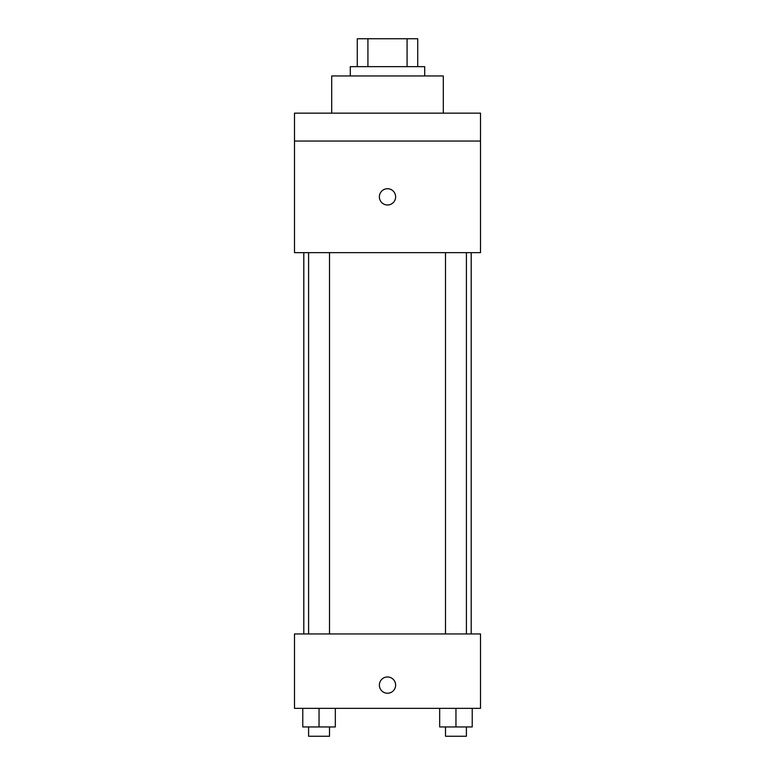 <?xml version="1.0" encoding="UTF-8"?>
<svg xmlns="http://www.w3.org/2000/svg" width="775" height="775" viewBox="0 0 775 775"><rect width="100%" height="100%" fill="white"/><g stroke="black" fill="none" stroke-linecap="round" stroke-linejoin="round"><path stroke-width="1.16" d="M367.922 66.65L367.922 38.75L357.275 38.75L357.275 66.65L357.275 38.75M367.922 38.75L417.725 38.75L417.725 66.65M407.078 66.65L407.078 38.75M350.3 75.95L350.3 66.65L424.7 66.65L424.7 75.95M443.3 113.15L443.3 75.95L331.7 75.95L331.7 113.15M294.5 113.15L480.5 113.15L480.5 141.05L294.5 141.05L294.5 113.15M480.5 141.05L480.5 252.65L294.5 252.65L294.5 141.05M387.5 204.987A8.138 8.138 0 0 1 380.457 192.781A8.138 8.138 0 0 1 394.543 192.781A8.138 8.138 0 0 1 387.5 204.987M294.5 633.95L480.5 633.95L480.5 708.35L294.5 708.35L294.5 633.95M387.5 693.238A8.138 8.138 0 0 1 380.457 681.031A8.138 8.138 0 0 1 394.543 681.031A8.138 8.138 0 0 1 387.5 693.238M439.677 708.35L439.677 726.95L472.227 726.95L472.227 708.35L472.227 726.95M455.952 726.95L455.952 708.35M466.405 726.95L466.405 736.25L445.499 736.25L445.499 726.95M302.773 708.35L302.773 726.95L335.323 726.95L335.323 708.35L335.323 726.95M319.048 726.95L319.048 708.35M329.501 726.95L329.501 736.25L308.595 736.25L308.595 726.95M471.2 633.95L471.2 252.65M303.8 633.95L303.8 252.65M445.499 252.65L445.499 633.95M466.405 252.65L466.405 633.95M329.501 633.95L329.501 252.65M308.595 633.95L308.595 252.65"/></g></svg>
